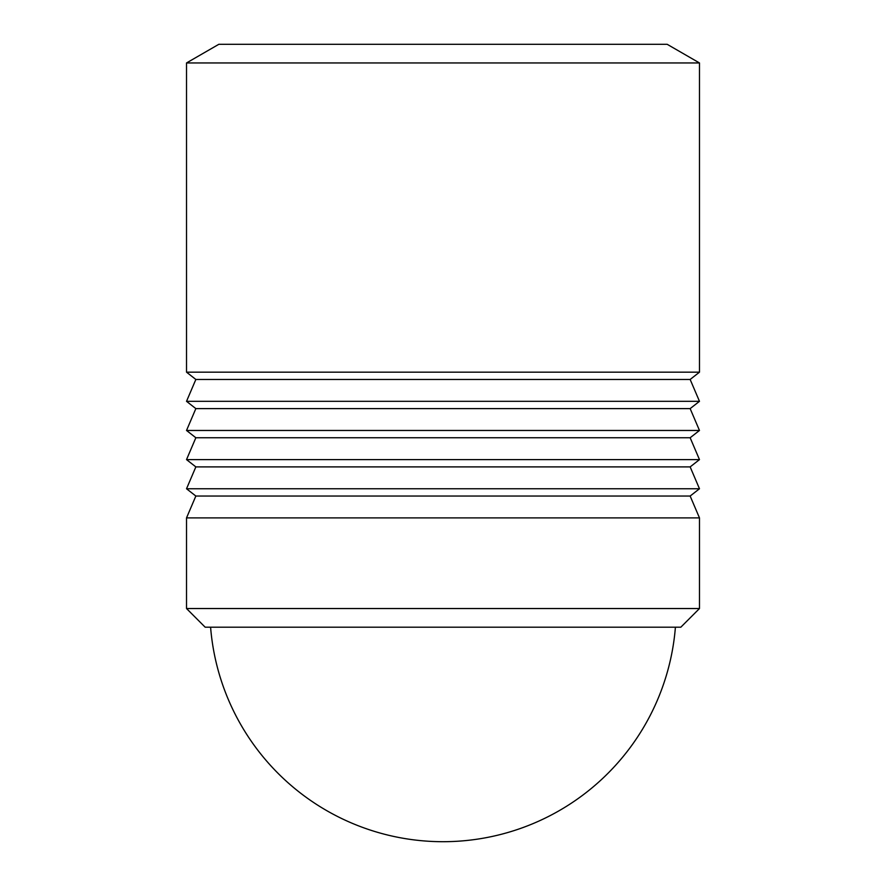 <?xml version="1.0" encoding="UTF-8"?>
<svg xmlns="http://www.w3.org/2000/svg" width="886" height="886" viewBox="0 0 886 886"><rect width="100%" height="100%" fill="white"/><g stroke="black" fill="none" stroke-linecap="round" stroke-linejoin="round"><path stroke-width="1.33" d="M210.591 627.199A233.162 233.162 0 0 0 443 841.7A233.162 233.162 0 0 0 675.409 627.199M186.525 62.95L218.831 44.3L667.169 44.3L699.475 62.95L699.475 372.175L186.525 372.175L186.525 62.95L699.475 62.95M205.175 627.199L186.525 608.538L699.475 608.538L680.825 627.199L205.175 627.199M186.525 608.538L186.525 517.9L699.475 517.9L699.475 608.538M186.525 372.175L195.85 379.463L186.525 401.325L195.85 408.612L186.525 430.463L195.85 437.75L186.525 459.612L195.85 466.9L186.525 488.762L195.85 496.038L186.525 517.9M699.475 517.9L690.15 496.038L699.475 488.762L690.15 466.9L699.475 459.612L690.15 437.75L699.475 430.463L690.15 408.612L699.475 401.325L690.15 379.463L699.475 372.175M195.85 496.038L690.15 496.038M186.525 488.762L699.475 488.762M195.85 466.9L690.15 466.9M186.525 459.612L699.475 459.612M195.85 437.75L690.15 437.75M186.525 430.463L699.475 430.463M195.85 408.612L690.15 408.612M186.525 401.325L699.475 401.325M195.85 379.463L690.15 379.463"/></g></svg>
